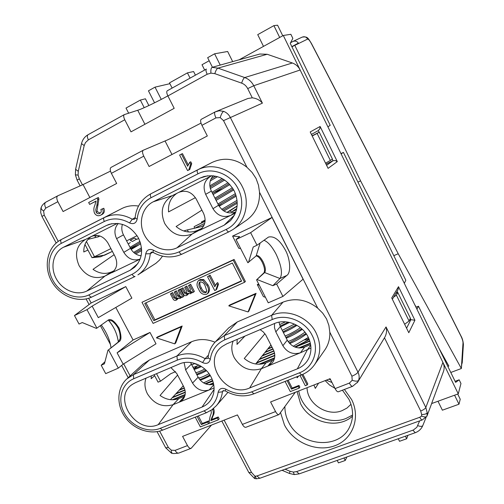 <?xml version="1.0" encoding="UTF-8"?>
<svg xmlns="http://www.w3.org/2000/svg" width="504" height="504" viewBox="0 0 504 504"><rect width="100%" height="100%" fill="white"/><g stroke="black" fill="none" stroke-linecap="round" stroke-linejoin="round"><path stroke-width="0.76" d="M179.342 363.983C190.021 359.119 205.33 365.381 211.182 377.143C215.132 385.321 215.044 392.874 210.924 399.792C208.732 403.124 205.764 405.55 202.028 407.075L158.193 424.658C136.03 434.839 111.869 397.31 132.42 384.357L135.696 382.542L179.342 363.983M274.289 323.606C285.938 318.314 302.23 324.727 308.164 337.081C311.617 344.308 311.844 351.307 308.851 358.073C306.401 363.094 302.564 366.685 297.347 368.84L249.644 387.979C226.069 398.777 201.146 361.021 222.358 346.374L226.768 343.816L274.289 323.606M106.451 225.49L109.066 224.4C121.225 221.489 131.021 226.038 138.461 238.033C143.672 249.656 142.336 259.447 134.467 267.404L130.045 270.32L86.827 291.041C76.583 296.043 62.326 290.191 56.177 278.586C49.877 267.063 53.172 252.391 63.447 247.269L106.451 225.49L111.693 223.707M200.107 178.057L203.899 176.558C216.77 173.861 226.869 178.63 234.196 190.846C239.192 202.243 237.907 212.222 230.334 220.79L224.135 225.2L177.024 247.792C165.866 253.228 150.727 247.25 144.465 235.072C138.046 222.976 142.015 207.396 153.21 201.814L200.107 178.057L207.673 175.783M212.197 162.395L197.537 169.955C212.587 161.771 234.209 169.722 242.342 186.707C250.223 201.77 245.82 221.086 232.987 229.496L246.506 220.223C255.559 213.608 259.906 204.296 259.529 192.295L258.489 185.207L256.032 178.429L252.069 172.412L246.979 167.309C235.796 158.596 224.204 156.958 212.197 162.395L166.856 185.56M314.597 364.631L324.771 350.028C328.381 344.793 330.063 338.852 329.818 332.218L328.891 325.445L326.542 318.912L322.718 313.148L317.759 308.209C306.741 299.552 295.168 297.53 283.027 302.135L237.283 321.949L228.722 327.877L215.492 341.706L224.236 335.67L271.599 315.334C286.858 308.316 308.335 316.714 316.128 332.986C321.394 344.402 320.884 354.948 314.597 364.631C311.283 369.281 306.942 372.695 301.581 374.863L299.389 372.84C313.475 367.618 319.775 349.77 312.178 335.425C305.185 320.834 285.938 313.28 272.223 319.549L224.715 339.86C216.424 343.715 211.623 350.211 210.307 359.333C209.16 363.195 206.583 364.279 202.57 362.59L205.128 358.691L208.467 355.074M344.408 389.447L351.59 399.533C360.94 417.803 352.642 439.519 334.568 445.838C316.625 452.428 293.429 442.625 284.451 424.954L280.558 412.675M284.899 406.627C284.842 411.982 286.096 417.173 288.653 422.201C299.937 446.62 339.362 450.122 349.663 426.875C353.751 418.081 353.518 408.901 348.963 399.338L342.436 390.203M91.293 236.527C86.215 240.061 83.708 245.209 83.777 251.975L87.935 250.047M117.312 223.392L85.315 239.545C76.28 245.631 74.227 254.375 79.147 265.772C85.945 276.293 94.532 279.745 104.895 276.116L112.694 272.103M237.176 339.387L237 344.408L244.912 336.099M233.125 341.114C231.078 346.531 231.449 352.044 234.221 357.645C240.994 368.292 250.034 371.984 261.356 368.707L267.939 366.024L272.513 360.228L274.201 359.358M263.92 240.257C267.983 241.807 272.078 246.519 276.198 254.381C281.528 265.879 282.782 273.911 279.959 278.498L272.847 285.699L276.633 284.023L286.789 275.461C291.192 272.803 290.373 259.106 285.422 250.179C279.89 240.124 274.245 235.759 268.481 237.075L257.002 245.253L250.62 232.665L236.036 239.526L247.861 262.754L256.486 255.648C258.426 255.238 260.631 257.292 263.094 261.809C265.476 266.962 265.999 270.541 264.657 272.551L256.567 279.852L268.254 302.816L282.92 296.428L276.633 284.023M256.114 255.9C258.105 256.145 260.14 258.243 262.231 262.2C264.594 267.322 265.136 270.894 263.863 272.91L256.567 279.852M297.07 391.602L300.529 403.578C309.544 422.617 337.844 429.704 352.516 416.172M176.891 193.316C170.711 197.656 167.933 203.855 168.556 211.913L195.42 197.637M211.869 175.657L172.053 195.76C162.238 202.331 159.806 211.586 164.745 223.518C171.725 234.53 180.823 238.046 192.037 234.07L201.002 229.32M151.32 375.902L151.143 378.706L154.646 375.726M146.002 378.158C144.238 383.286 144.724 388.521 147.458 393.876C154.06 404.069 162.603 407.673 173.086 404.687L179.159 402.211L184.735 396.251M74.466 315.548L91.23 302.935L125.786 286.6L131.865 298.116L98.286 317.633L92.131 306.117L86.997 309.651L74.466 315.548L79.04 324.053L82.253 322.554L96.358 328.381L96.894 328.136L86.997 309.651M115.807 307.446L133.088 339.979L149.997 332.445L156.001 343.81L123.171 364.19L118.314 368.141L108.53 349.864L119.07 341.624C121.565 340.421 121.571 335.935 119.083 328.154C114.54 321.067 110.943 318.358 108.291 320.034L96.894 328.136M240.597 248.491L238.789 248.289L232.583 236.105L272.053 217.444L250.62 232.665M282.92 296.428L303.08 279.191L272.053 217.444M265.457 297.322L263.403 296.623L257.286 284.603L258.672 283.985M152.781 252.233L150.299 253.701C149.228 263.019 145.102 270.081 137.92 274.875L155.887 263.321L159.529 260.077L162.527 256.158M215.013 342.216C206.81 338.846 198.992 338.694 191.558 341.756L149.392 360.014L142.897 364.209L126.85 378.907L133.465 374.648L176.973 355.969C186.127 352.346 195.514 353.254 205.128 358.691L207.73 358.445L208.215 357.386M256.089 293.322L229.648 305.014L228.766 305.846L248.05 311.938L255.27 294.128L256.089 293.322L248.882 311.094L248.05 311.938M182.164 326.012L157.431 336.956L156.391 337.837L174.743 343.867L181.182 326.882L182.164 326.012L175.738 342.959L174.743 343.867M244.534 282.297L245.385 281.522L234.102 259.428L141.977 302.28L153.103 323.392L244.534 282.297L233.213 260.146L141.977 302.28M252.277 97.814L247.703 88.61C246.336 85.963 244.32 84.143 241.649 83.141L214.824 73.653L210.911 73.13C210.685 69.873 211.075 67.945 212.083 67.347L259.888 54.023L267.196 54.275L292.377 62.994C295.829 64.26 298.418 66.591 300.151 69.993L253.758 85.724L262.395 103.15C260.014 100.189 256.643 98.412 252.277 97.814L247.892 98.494L215.17 111.901L219.272 110.729L223.612 111.353C226.529 112.461 228.747 114.465 230.271 117.35L358.01 372.236C359.321 374.976 359.503 377.685 358.577 380.369L357.802 381.982L352.617 386.297L338.341 391.778C337.409 391.973 336.319 390.915 335.084 388.609L330.07 378.693L270.591 401.953L275.562 411.585C276.797 413.822 277.943 414.817 279.002 414.571L245.921 427.279C244.799 427.556 243.615 426.592 242.386 424.393L237.447 414.924L182.587 436.382L187.475 445.593C188.704 447.722 189.932 448.636 191.161 448.314L211.51 425.067M300.044 375.474L305.273 385.73L307.131 384.999L307.812 383.96L302.891 374.302M285.088 381.427L290.304 391.602L299.149 388.13L299.842 387.085L298.985 385.409L292.175 388.086L288.143 380.211M211.006 410.338L211.371 412.839L210.048 416.776L209.072 421.974L209.544 423.284L218.295 419.851L219.171 418.767L218.226 416.972L211.693 419.542L212.984 415.907C214.301 413.69 214.534 411.283 213.671 408.694L213.545 408.461M209.066 421.917L208.574 420.991L202.293 423.461L198.318 415.932M138.512 206.06C132.546 205.141 127.002 205.96 121.886 208.524L80.193 229.824M171.977 154.495L165.047 140.963L143.256 150.236C142.172 151.156 142.342 153.128 143.76 156.164L149.09 166.49L207.327 135.973L201.94 125.32C200.491 122.195 200.233 120.217 201.159 119.366L215.044 111.97M89.863 197.524L83.053 184.584L57.74 195.823C56.454 196.837 56.492 198.797 57.865 201.701L63.095 211.548L116.67 183.475L111.378 173.332C109.979 170.346 109.859 168.374 111.019 167.416L143.18 150.28M181.44 154.079L179.626 155.024L187.583 170.598L189.769 169.514L191.703 163.617L190.764 161.778L189.75 162.244L187.646 166.232L181.44 154.079L182.479 153.638L188.181 164.802M89.655 204.404L96.018 201.09L94.878 205.197C93.662 207.736 93.53 210.388 94.475 213.154C96.094 215.618 98.11 216.317 100.51 215.246L100.636 215.183C103.062 213.872 103.73 211.762 102.621 208.839L100.844 209.513C101.632 211.296 101.272 212.606 99.773 213.45L99.735 213.469C98.318 214.118 97.115 213.721 96.132 212.279L95.754 209.696L96.913 205.286L97.688 199.477L97.165 198.059L88.654 202.501L89.655 204.404L96.012 201.184M100.277 213.135L97.348 211.699L97.007 210.691L98.904 198.935L98.387 197.518L97.165 198.059M101.619 214.704L101.84 214.603C104.265 213.293 104.927 211.189 103.824 208.272L100.844 209.513M177.597 375.083L160.052 395.464C166.244 399.829 172.519 400.856 178.876 398.557L184.773 396.144M264.909 333.736L244.27 358.476C251.068 364.121 258.313 365.595 266.017 362.886L272.513 360.228M114.106 254.709L93.02 269.35C99.275 273.71 105.544 274.535 111.825 271.82L114.169 270.692M201.909 210.124L176.104 226.523C182.996 232.218 190.254 233.465 197.877 230.259L202.123 228.205M278.97 322.182L280.331 326.554L287.255 340.156C291.514 346.916 297.297 349.228 304.592 347.092L300.472 352.762L310.949 347.993M332.004 382.517L326.29 380.167M144.913 124.274L137.718 110.256L124.299 114.616C123.367 115.416 123.524 117.13 124.765 119.763L131.002 131.853L174.189 108.322L167.895 95.943C166.635 93.253 166.421 91.533 167.259 90.783L167.404 90.726M190.562 362.515L198.129 377.187C201.978 383.324 207.163 385.68 213.683 384.269M304.592 347.092L310.634 344.616M195.42 75.159L193.599 71.543L187.431 72.872L169.489 82.883L172.129 88.087L169.892 83.683L155.024 87.142L161.267 99.395M232.609 61.482L227.644 51.49L214.609 53.796L220.141 64.89M300.151 69.993L442.903 362.376C444.339 365.444 444.522 368.512 443.444 371.568L431.815 402.986M122.409 224.356C121.344 227.858 121.697 231.361 123.455 234.864L130.53 248.352C132.987 252.693 136.515 255.188 141.114 255.83M232.583 236.105L239.658 236.628L236.036 239.526M272.847 285.699L257.185 279.575M248.478 262.471L253.222 247.004L257.002 245.253M104.964 361.727L101.191 365.249L105.701 373.634L118.314 368.141M92.131 306.117L125.786 286.6M108.53 349.864L118.377 341.933L120.116 338.688C120.513 331.336 117.791 325.408 111.957 320.903L107.957 320.216M101.304 324.973C106.772 332.659 110.004 340.25 111 347.735M123.171 364.19L117.098 352.831L133.088 339.979M107.995 350.104L104.422 363.825L101.191 365.249M118.327 341.97C117.174 333.698 113.841 326.416 108.335 320.116M279.002 414.571L295.287 392.295M170.415 399.672L183.267 385.831M255.623 363.989L270.95 345.045M213.11 175.764C209.393 180.281 208.814 185.396 211.371 191.092L218.566 205.229C222.894 212.146 228.652 214.376 235.834 211.926M328.98 379.115L330.63 379.808M137.718 110.256C141.926 109.078 158.111 101.335 167.857 95.867M83.053 184.584L110.489 171.114M165.047 140.963C168.827 139.507 180.823 133.554 201.02 123.102M326.705 165.268L333.056 160.719L332.275 159.119M333.018 160.738L326.126 164.083M406.652 328.072L410.88 319.693L409.424 320.279M410.88 319.693L410.3 318.408M357.802 381.982L384.861 337.163C386.606 333.812 387.003 330.404 386.045 326.939L425.823 407.478L427.222 412.751L426.926 416.172L431.966 402.746M224.129 420.134L251.534 472.418L254.929 476.192L254.558 478.51L256.36 478.787L259.743 478.296L256.908 475.984L419.807 417.262L421.596 416.071C424.236 417.136 425.987 417.218 426.85 416.329L426.926 416.172M257.286 284.603L259.308 285.239M117.098 352.831L149.997 332.445M392.44 299.13L398.034 289.731L398.494 286.682L414.918 320.254L410.918 319.675M414.918 320.254L408.794 332.716L391.728 297.959L398.494 286.682M319.127 132.275L318.295 130.58L319.826 128.822L320.116 126.485L337.296 161.608L335.299 160.518L333.056 160.719M337.296 161.608L328.091 168.361L310.206 131.941L320.116 126.485M398.248 438.738L399.521 441.29L406.684 438.757L407.887 435.324M405.411 436.199L406.684 438.757M343.98 457.991L345.246 460.473L346.878 456.964M337.182 460.404L338.449 462.88L345.246 460.473M212.323 67.032L207.654 57.689L214.609 53.796M154.564 102.81L148.441 90.827L155.024 87.142M223.644 390.468L222.434 391.822L218.112 392.314C219.259 388.521 221.848 387.475 225.868 389.17C234.48 394.109 243.079 395.01 251.666 391.879L299.389 372.84M153.348 252.227L151.238 252.164L150.299 253.701L145.719 253.865C146.771 249.776 149.323 248.541 153.367 250.16C162.061 255.018 170.648 255.578 179.128 251.855L226.258 229.364C240.181 223.146 246.065 203.837 238.165 188.893C230.851 173.666 211.478 166.509 197.952 173.836L151.074 197.694C142.903 202.192 138.266 209.33 137.17 219.108C136.118 223.272 133.579 224.545 129.547 222.938L132.294 219.227L135.091 217.64M91.426 236.458C98.041 234.02 103.534 236.187 107.919 242.972L115.107 256.599C118.056 263.409 116.96 268.783 111.819 272.714L140.156 259.106M140.162 259.094C133.472 261.236 128.016 258.98 123.801 252.34L130.53 248.352M123.455 234.864L116.6 238.65L123.801 252.34M116.6 238.65C113.923 232.842 114.477 227.783 118.264 223.48M260.102 329.641L263.214 331.865L265.652 334.807L273.307 349.65C275.524 354.425 275.228 358.76 272.425 362.666L267.939 366.024L300.472 352.762C293.063 354.917 287.198 352.561 282.864 345.694L287.255 340.156M280.331 326.554L275.82 331.884L282.864 345.694M275.82 331.884L274.478 327.739L274.541 323.499M235.822 211.97L230.687 215.416L235.368 213.161M211.371 191.092L205.657 194.33L212.978 208.688L218.566 205.229M205.657 194.33C202.532 186.6 204.189 180.583 210.622 176.287L210.767 176.211M178.737 192.383C185.888 189.706 191.722 191.917 196.226 199.023L203.534 213.312C206.464 220.305 205.229 225.937 199.817 230.208L230.687 215.416C223.354 218.037 217.451 215.788 212.978 208.688M213.778 384.785L209.154 389.983L214.093 387.967M191.306 364.19L185.617 369.892L192.553 383.078L198.129 377.187M185.617 369.892L184.111 362.615M170.887 367.58L176.816 373.596L183.739 386.726C186.102 391.74 185.724 396.113 182.599 399.848L179.159 402.211L209.154 389.983C202.312 391.948 196.774 389.642 192.553 383.078M225.868 389.17L225.187 390.852L222.881 390.821L222.434 391.822C221.735 397.177 219.706 401.808 216.355 405.701L227.934 392.351M134.946 276.507L91.892 296.988C78.208 303.603 59.447 296.037 51.402 280.873C43.161 265.803 47.59 246.488 61.267 239.551L104.196 217.627C113.224 213.349 122.592 213.879 132.294 219.227L134.354 219.297L135.337 217.697M179.128 251.855C180.13 253.613 181.068 254.388 181.938 254.167C172.343 258.376 162.679 257.758 152.933 252.315L153.367 250.16M137.17 219.108L135.053 218.018C136.275 207.049 141.498 199.004 150.702 193.876L197.537 169.955C196.888 170.535 197.026 171.826 197.952 173.836M210.307 359.333L208.026 357.752C208.801 351.515 211.289 346.166 215.492 341.706M307.131 384.999L301.902 374.73M296.705 376.803L297.202 377.786L298.343 376.381M187.583 170.598L189.769 169.514M188.754 169.999L190.688 164.083L191.703 163.617M190.688 164.083L189.75 162.244M299.149 388.13L298.286 386.442L298.985 385.409M298.286 386.442L291.463 389.126L292.175 388.086M291.463 389.126L287.104 380.621M218.295 419.851L217.35 418.055L210.798 420.632L211.693 419.542M217.35 418.055L218.226 416.972M210.798 420.632L212.089 416.984L212.984 415.907M212.089 416.984C213.412 414.761 213.646 412.354 212.782 409.752L213.671 408.694M212.782 409.752L212.512 409.286M100.636 215.183L101.84 214.603M102.621 208.839L103.824 208.272M96.132 212.279L97.348 211.699M96.913 205.286L98.129 204.731M97.688 199.477L98.904 198.935M195.224 417.161L200.365 426.888L208.524 423.688L209.292 422.749M208.524 423.688L207.673 422.075L208.574 420.991M207.673 422.075L201.379 424.551L202.293 423.461M201.379 424.551L197.089 416.424M255.27 294.128L228.766 305.846M181.182 326.882L156.391 337.837M144.743 303.395L153.852 320.689L241.605 281.144L232.344 263.038L144.743 303.395M233.213 260.146L234.102 259.428M145.946 302.841L154.898 319.845L241.441 280.835M153.852 320.689L154.898 319.845M200.094 281.856C199.546 283.796 199.931 285.737 201.254 287.671C202.249 290.531 203.994 291.955 206.495 291.942M200.302 288.452C201.304 291.35 203.068 292.774 205.594 292.717L206.823 290.991L205.267 286.184C204.265 283.286 202.501 281.862 199.981 281.906L199.553 282.164C198.463 284.117 198.715 286.215 200.302 288.452L201.254 287.671M205.594 292.717L206.47 291.98M206.923 285.428L202.728 280.318L199.149 280.306L198.236 280.86C196.491 283.355 196.629 286.133 198.645 289.195C200.239 293.202 202.822 294.909 206.401 294.317L207.428 293.681C209.066 291.186 208.895 288.433 206.923 285.428L207.862 284.653L203.679 279.556L200.113 279.544L198.236 280.86M179.191 289.844L178.032 290.38L179.928 294.021L179.682 297.234L177.748 296.157L175.373 291.602L174.214 292.131L176.337 296.201L176.236 298.746L175.877 298.966L173.867 297.757L171.562 293.347L170.415 293.876L172.954 298.746C173.716 300.239 174.793 300.731 176.186 300.214L177.496 297.984L179.934 298.507L181.175 296.409L181.755 297.524L182.914 296.995L179.191 289.844L180.193 289.069L178.032 290.38M189.674 285.025L188.509 285.56L190.405 289.227L190.147 292.459L188.2 291.375L185.819 286.795L184.653 287.33L186.782 291.425L186.675 293.983L186.31 294.21L184.281 292.994L181.976 288.565L180.816 289.101L183.362 293.989C184.124 295.495 185.207 295.987 186.619 295.464L187.942 293.221L190.399 293.744L191.659 291.633L192.238 292.748L193.41 292.219L189.674 285.025L190.657 284.256L188.509 285.56M207.541 276.671L214.71 290.562L215.788 290.077L217.602 284.974L216.758 283.324L214.798 286.744L209.21 275.902L207.541 276.671L210.149 275.152L215.397 285.333M199.149 280.306L200.113 279.544M207.428 293.681L208.36 292.887C209.998 290.399 209.828 287.652 207.862 284.653M202.728 280.318L203.679 279.556M179.682 297.234L180.249 296.78M180.401 296.535L178.75 295.363L176.381 290.821L174.214 292.131M175.373 291.602L176.381 290.821M175.877 298.966L176.482 298.488M173.867 297.757L174.875 296.963L172.582 292.566L170.415 293.876M176.621 298.255L174.875 296.963M171.562 293.347L172.582 292.566M176.646 299.937L178.17 298.507M180.375 298.242L181.604 297.228M182.914 296.995L183.91 296.201L180.193 289.069M190.147 292.459L190.732 291.986M190.871 291.759L189.183 290.594L186.808 286.026L184.653 287.33M185.819 286.795L186.808 286.026M186.31 294.21L186.934 293.706M184.281 292.994L185.27 292.207L182.971 287.79L180.816 289.101M187.053 293.504L185.27 292.207M181.976 288.565L182.971 287.79M187.091 295.174L188.603 293.738M190.852 293.467L192.074 292.44M193.41 292.219L194.38 291.432L190.657 284.256M215.788 290.077L216.701 289.29L218.516 284.193L217.671 282.555L216.758 283.324M217.602 284.974L218.516 284.193M209.21 275.902L210.149 275.152M298.79 390.928C301.619 411.258 326.951 426.182 345.977 418.478L352.573 415.044M313.904 385.012L315.315 388.395L318.566 383.191M342.644 390.424L342.059 390.348M334.927 388.294L329.559 385.031L325.162 380.608M307.049 387.696C307.182 403.723 327.09 416.877 342.027 410.678L346.979 408.057L350.998 404.284M455.099 381.308L459.157 379.808L460.965 383.519L458.275 393.857L431.632 403.565M283.298 35.475L290.858 34.303L292.849 38.392L290.241 43.35L330.214 125.301L327.909 126.844L283.298 35.475L239.507 59.598M343.438 152.41L405.815 280.274L404.315 283.336L341.107 153.884L343.438 152.41L340.975 153.607M458.275 393.857L416.947 309.21L418.471 306.224L415.983 307.238M418.471 306.224L455.622 382.379L459.157 379.808M209.179 60.738L202.003 64.739L204.662 70.037M187.431 72.872L190.077 78.126M395.848 293.397L397.839 292.572L396.409 295.18L409.078 321.023L410.395 318.207L397.839 292.572M393.643 297.102L396.409 295.18M409.078 321.023L404.737 324.179M312.203 135.733L319.284 132.193L317.123 133.434L330.385 160.486L332.419 159.012L319.284 132.193M330.385 160.486L325.634 163.094M312.304 135.941L317.123 133.434M454.576 395.205L458.98 404.214L460.234 399.231L457.714 394.065M458.98 404.214L442.38 410.193L437.989 401.253M279.688 37.466L273.899 25.628L277.584 25.2L282.75 35.778M273.899 25.628L257.727 34.644L263.498 46.381M148.869 105.557L145.41 98.79L140.333 100.082L126.013 108.07L128.652 113.192M140.333 100.082L144.226 107.673M291.974 46.897L298.368 43.079C296.925 41.189 295.117 40.648 292.944 41.441L290.562 42.733M438.889 348.075L448.844 366.036L447.836 366.414M414.666 304.542L416.197 307.15M450.79 372.469L461.349 368.519L463.019 342.758C462.974 341.145 462.281 338.927 460.933 336.099C415.012 244.472 365.161 146.966 311.371 43.577C309.721 40.559 308.486 39.06 307.654 39.079L294.802 45.36L360.587 180.867L357.935 182.114M360.587 180.867L398.223 253.751L461.349 368.519L462.011 361.28L462.231 362.716L461.746 364.228M398.223 253.751L393.807 255.66M291.841 46.626L298.368 43.079M205.09 221.168L194.179 226.605L194.45 228.337L204.7 223.373M184.439 231.223L184.218 230.794L187.362 229.9L201.197 226.674L203.994 225.319M237.126 205.972L227.417 212.108L229.748 210.974L231.701 211.913L236.748 208.561M231.701 211.913L236.527 209.576M205.147 220.04L201.499 221.949L201.638 222.844M227.417 212.108L227.336 212.537M194.179 226.605L205.078 221.313M201.499 221.949L205.147 220.179M229.748 210.974L237.107 206.142M237.239 203.2L223.902 211.031M237.063 200.346L221.716 209.374M236.231 196.106L219.127 206.218M235.425 193.637L217.942 203.994M233.717 189.945L216.109 200.39M232.401 187.784L214.962 198.141M229.9 184.577L213.123 194.531M228.073 182.725L211.976 192.276M224.671 180.041L210.357 188.528M222.195 178.567L209.847 185.875M217.47 176.646L210.275 180.886M213.809 175.846L212.297 176.74M213.198 192.95L223.146 188.654M222.755 210.244L237.201 201.915M223.335 203.792L218.887 205.821M218.503 205.097L235.904 195.004M215.517 199.225L233.157 188.969M214.137 193.927L213.06 194.412M212.524 193.347L229.093 183.721M210.029 187.16L223.537 179.323M210.987 178.945L215.737 176.198M97.089 237.163L99.609 235.897M88.017 239.356L98.374 236.804L99.956 236.011M97.052 235.399L95.117 236.395L95.231 237.655M136.779 239.368L138.669 238.436L136.779 239.368L134.574 238.134L130.252 240.263L132.464 241.492L136.099 239.387M86.423 241.517L94.494 256.738L91.98 257.67L100.561 256.82L112.361 251.395L104.542 255.244M94.393 257.008C97.222 256.549 102.86 255.125 104.486 255.276M95.117 236.395L97.083 235.399M141.649 250.57L135.74 253.972M141.485 247.848L133.667 252.409M140.717 243.791L131.179 249.467M139.961 241.41L130.013 247.369M141.227 255.276L140.414 255.736M130.36 242.525L128.224 243.955M134.593 253.184L141.605 249.234M138.31 245.196L130.694 248.655M130.492 248.277L140.377 242.626M212.682 380.577L205.159 383.708M182.983 386.133L183.349 385.982M182.486 386.675L183.494 386.253M179.613 389.762L184.269 387.841M179.103 390.31L184.388 388.13M176.179 393.46L184.93 389.857M175.663 394.021L185.006 390.172M172.683 397.228L185.264 392.055M205.361 383.796L212.745 380.759M172.148 397.801L185.283 392.408M205.808 383.966L212.852 381.074M172.261 399.785L185.157 394.493M208.996 384.722L213.387 382.92M173.174 399.773L185.088 394.884M209.758 384.779L213.469 383.254M197.133 364.266L196.604 364.486L194.777 363.56L191.665 364.871M175.594 371.662L170.711 373.722L160.499 381.181L158.061 382.145L154.111 374.711M192.868 367.164C193.53 367.378 195.558 366.685 198.954 365.104M196.699 366.408L193.801 368.884L200.579 365.992M193.964 369.256L194.179 369.262C195.206 369.3 197.625 368.386 201.424 366.509M195.678 372.519C196.686 372.777 199.716 371.612 204.763 369.016M196.774 374.617L197.026 374.617C198.463 374.617 201.638 373.319 206.558 370.73M198.513 377.874C199.804 378.107 203.307 376.709 209.021 373.666M200.038 379.972C201.814 379.821 205.241 378.372 210.332 375.631M203.54 382.882L212.052 378.964M205.953 370.119L196.598 374.283M209.897 374.945C205.701 377.219 202.299 378.762 199.71 379.581M212.625 380.413L209.771 381.906M309.273 339.589L294.727 346.985M270.377 345.757L271.152 345.435M268.065 348.611L271.952 346.998M267.656 349.121L272.091 347.275M265.299 352.031L272.91 348.875M264.883 352.548L273.061 349.165M262.483 355.515L273.842 350.822M262.055 356.044L273.962 351.124M259.604 359.075L274.491 352.932M259.169 359.61L274.56 353.266M256.668 362.697L274.787 355.251M294.815 347.017L309.733 340.887M256.227 363.252L274.793 355.616M295.287 347.193L309.834 341.214M258.899 364.26L274.598 357.821M298.677 347.949L310.351 343.161M259.881 364.234L274.516 358.237M299.489 347.999L310.433 343.514M304.807 339.942L308.883 338.625M279.531 324.645L285.541 321.817M280.495 326.876L289.529 322.434M282.259 330.347L294.43 324.078M283.368 332.52C287.456 330.895 291.986 328.507 296.969 325.364M285.132 335.985C289.888 334.102 294.998 331.342 300.447 327.707M286.234 338.152C291.325 336.149 296.692 333.207 302.337 329.326M288.086 341.58C293.567 339.425 299.193 336.281 304.97 332.161M289.68 343.558C295.268 341.29 300.844 338.134 306.401 334.083M293.233 346.279L308.328 337.422M288.231 322.163L280.13 326.138M296.169 324.923L283.002 331.802M301.789 328.829L285.881 337.453M306.016 333.535L289.126 342.947M309.065 339.06L300.806 344.282M228.879 231.84L181.938 254.167L228.955 231.808L232.987 229.496L228.955 231.808C228.161 231.985 227.26 231.172 226.258 229.364M283.027 302.135L271.599 315.334L272.223 319.549M210.911 73.13L207.182 74.252L167.895 95.943M167.259 90.783L206.382 69.08C205.638 69.785 205.903 71.505 207.182 74.252M124.765 119.763L88.358 139.866L85.422 142.645L84.206 145.568L78.252 171.322L78.107 175.108L79.311 178.826L82.48 184.836M78.107 175.108L75.386 174.844L77.118 180.174L79.311 178.826M282.026 470.295L289.46 473.464L294.298 474.585L293.347 472.072L296.585 471.612L413.375 430.006L416.821 427.316L419.643 420.89M289.46 473.464L290.008 471.297L293.347 472.072M357.79 382.001L357.279 382.75M358.577 380.369C357.55 381.452 355.427 381.415 352.208 380.268L351.912 376.192L329.818 332.218M352.617 386.297C351.71 386.474 350.639 385.402 349.404 383.078L352.208 380.268M223.612 111.353C222.377 112.146 221.243 114.238 220.198 117.615L215.951 117.886L201.94 125.32M262.395 103.15L223.53 120.632L220.198 117.615M41.46 208.127L40.843 208.738L43.609 211.075L44.226 215.139L58.25 241.384M57.651 195.873L45.713 202.23C44.396 203.263 44.421 205.216 45.788 208.102L43.609 211.075M171.933 452.353L171.158 452.844L171.347 450.217L175.071 450.381L187.475 445.593M175.071 450.381C176.299 452.498 177.534 453.398 178.788 453.071C174 453.739 171.461 453.663 171.158 452.844L165.715 447.836L168.399 447.502L171.347 450.217M421.596 416.071L421.653 414.534L420.714 411.012L384.476 337.793M421.653 414.534C424.651 414.502 426.504 413.91 427.222 412.751M442.903 362.376L425.823 407.478C425.137 408.744 423.429 409.922 420.714 411.012M254.929 476.192L256.908 475.984M255.263 476.223L256.36 478.787M260.159 242.972L256.183 255.843M88.647 298.267L91.167 302.98M123.7 363.863L130.133 375.902M317.759 308.209L259.529 192.295M159.636 431.115L168.399 447.502M242.386 424.393L275.562 411.585M335.084 388.609L349.404 383.078M246.979 167.309L223.53 120.632M143.76 156.164L111.378 173.332M57.865 201.701L45.788 208.102M178.876 398.557L173.086 404.687L158.193 424.658M266.017 362.886L261.356 368.707L249.644 387.979M111.825 271.82L104.895 276.116L86.827 291.041M197.877 230.259L192.037 234.07L177.024 247.792M310.722 345.171L307.283 349.984L297.347 368.84M263.863 272.91L264.657 272.551L279.959 278.498L286.789 275.461M119.07 341.624L118.377 341.933M293.983 392.805L294.33 393.498M210.004 425.659L210.351 426.315M408.794 332.716L391.728 297.959M328.091 168.361L310.206 131.941M351.912 376.192C354.98 374.907 357.008 373.584 358.01 372.236L386.045 326.939M285.075 469.199L290.008 471.297M267.196 54.275L217.942 68.122L244.705 77.553L292.377 62.994M412.915 430.183L415.252 432.709C418.811 431.38 421.319 429.005 422.787 425.59L426.113 417.312L422.787 425.59C422.094 426.598 420.412 426.617 417.74 425.659M397.675 292.641L397.058 291.375M212.083 67.347L217.942 68.122C216.808 68.701 215.769 70.547 214.824 73.653M241.649 83.141C242.626 80.029 243.64 78.164 244.705 77.553C248.692 79.04 251.71 81.768 253.758 85.724L247.703 88.61M251.534 472.418L248.844 472.544L221.823 421.035M419.807 417.262C420.79 419.171 421.602 420.065 422.245 419.958L259.743 478.296M57.74 195.823L45.713 202.23C41.196 205.178 40.887 208.574 40.843 208.738L40.723 212.675L41.971 216.449L44.226 215.139M201.159 119.366L215.107 111.932C214.213 112.764 214.496 114.748 215.951 117.886M415.252 432.709L299.193 473.88L296.585 471.612M75.386 174.844L75.613 169.281L78.252 171.322M75.613 169.281L81.516 143.602L84.206 145.568M88.2 134.669L88.036 134.738C87.028 135.576 87.135 137.283 88.358 139.866M237.283 321.949L224.236 335.67L224.715 339.86M149.392 360.014L133.465 374.648L133.68 378.769C121.401 383.935 117.155 399.987 124.293 413.034C131.254 426.157 147.924 433.358 160.178 428.381L204.032 410.886C212.052 407.427 216.745 401.234 218.112 392.314M191.558 341.756L176.973 355.969L177.314 360.121L133.68 378.769M202.57 362.59C193.952 357.708 185.535 356.882 177.314 360.121M80.312 229.761L61.337 239.52C60.467 240.194 60.474 241.473 61.356 243.35C49.253 249.411 45.423 266.685 52.832 280.237C60.07 293.876 76.822 300.768 88.893 294.916L132.13 274.283C140.036 270.232 144.56 263.422 145.719 253.865M121.886 208.524L104.196 217.627C103.396 218.276 103.44 219.555 104.334 221.477L61.356 243.35M167.013 185.472L150.797 193.826C150.066 194.443 150.16 195.728 151.074 197.694M88.893 294.916C89.895 296.585 90.89 297.272 91.892 296.988L135.041 276.469C134.102 276.721 133.132 275.997 132.13 274.283M129.547 222.938C120.847 218.137 112.442 217.646 104.334 221.477M172.255 195.653L153.21 201.814M224.135 225.2L234.511 215.025M85.46 239.469L63.447 247.269M130.045 270.32L137.831 263.598M202.028 407.075L214.093 389.39M251.666 391.879L253.953 393.807L301.581 374.863M160.178 428.381L162.628 430.132L206.407 412.719L204.032 410.886M177.748 296.157L178.75 295.363M188.2 291.375L189.183 290.594M463.019 342.758L463.396 344.49L462.231 362.716M460.933 336.099L460.895 335.821C415 244.245 365.186 146.803 311.441 43.483C307.749 37.605 307.56 36.414 302.224 37.107L302.224 37.107C304.517 36.282 306.325 36.937 307.654 39.079M187.362 229.9L188.433 231.972M94.494 256.738L110.899 248.623M126.605 240.862L137.088 235.683M156.523 373.685L160.499 381.181M254.558 478.516L248.844 472.544M422.245 419.958L426.85 416.329M178.788 453.071L191.161 448.314M41.971 216.449L56.183 243.023M86.083 298.935L89.088 304.548M100.365 325.647L110.433 344.465M121.647 365.431L128.192 377.679M157.065 431.657L165.715 447.836M294.298 474.585L299.193 473.88M80.123 185.882L77.118 180.174M81.516 143.602C82.48 139.684 84.653 136.729 88.036 134.738L124.299 114.616M143.256 150.236L111.019 167.416M318.364 130.542L311.535 134.379M61.267 239.551L80.249 229.792M150.702 193.876L166.925 185.522M225.187 390.852C234.738 396.327 244.327 397.31 253.953 393.807M206.407 412.719L211.819 409.79L216.355 405.701M162.628 430.132C150.097 435.166 133.535 429.276 124.935 416.934C116.241 404.643 116.972 387.878 126.85 378.907M100.51 215.246L101.713 214.66M463.396 344.49C463.113 341.05 462.275 338.159 460.895 335.821M292.944 41.441L302.224 37.107M84.968 244.472L91.98 257.67"/></g></svg>
